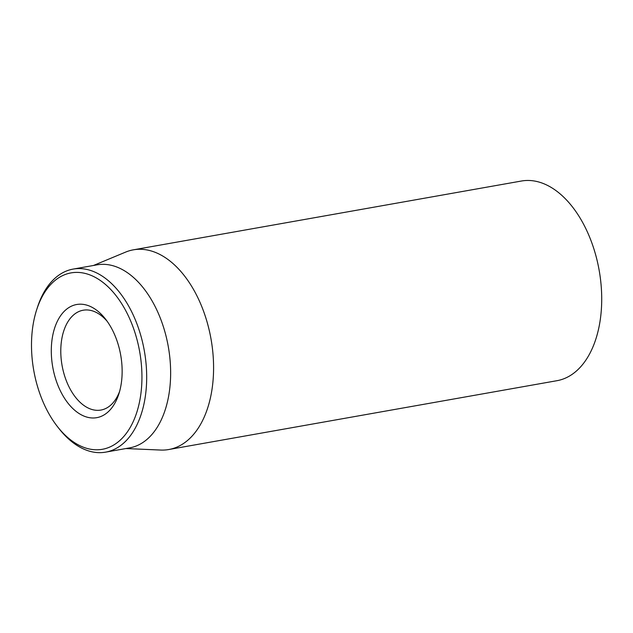 <?xml version="1.0" encoding="UTF-8"?>
<svg xmlns="http://www.w3.org/2000/svg" width="633" height="633" viewBox="0 0 633 633"><rect width="100%" height="100%" fill="white"/><g stroke="black" fill="none" stroke-linecap="round" stroke-linejoin="round"><path stroke-width="0.95" d="M168.774 449.525L556.89 380.71A101.407 60.887 -100.1 0 0 599.142 270.228A101.407 60.887 -100.1 0 0 521.481 181.014L133.365 249.829A101.407 60.887 79.9 0 1 199.474 301.181A101.407 60.887 79.9 0 1 206.295 411.941A101.407 60.887 79.9 0 1 168.774 449.525A101.407 60.887 79.9 0 1 160.679 450.055L125.912 448.544M119.605 391.408A50.703 30.439 79.9 0 1 100.892 410.065A50.703 30.439 79.9 0 1 67.842 384.389A50.703 30.439 79.9 0 1 64.431 329.01A50.703 30.439 79.9 0 1 83.192 310.217A50.703 30.439 79.9 0 1 107.175 321.311M118.007 396.369A57.461 34.498 -100.1 0 0 118.854 393.94A57.461 34.498 -100.1 0 0 105.6 319.19A57.461 34.498 -100.1 0 0 56.29 323.637A57.461 34.498 -100.1 0 0 69.345 404.835A57.461 34.498 -100.1 0 0 118.007 396.369M37.94 306.087A89.577 53.781 79.9 0 1 113.798 292.889A89.577 53.781 79.9 0 1 134.156 419.473A89.577 53.781 79.9 0 1 57.287 426.397A89.577 53.781 79.9 0 1 36.627 309.877A89.577 53.781 79.9 0 1 37.94 306.087M57.287 426.397L58.837 428.383A92.956 55.815 -100.1 0 0 105.608 452.144A92.956 55.815 -100.1 0 0 139.996 417.693A92.956 55.815 -100.1 0 0 133.753 316.168A92.956 55.815 -100.1 0 0 73.151 269.088A92.956 55.815 -100.1 0 0 38.763 303.539A92.956 55.815 -100.1 0 0 37.402 307.48L36.627 309.877M105.608 452.144L129.559 447.895A92.956 55.815 -100.1 0 0 163.955 413.444A92.956 55.815 -100.1 0 0 157.704 311.919A92.956 55.815 -100.1 0 0 97.102 264.839L73.151 269.088M93.455 265.488L125.587 252.116A101.407 60.887 79.9 0 1 133.365 249.829"/></g></svg>

